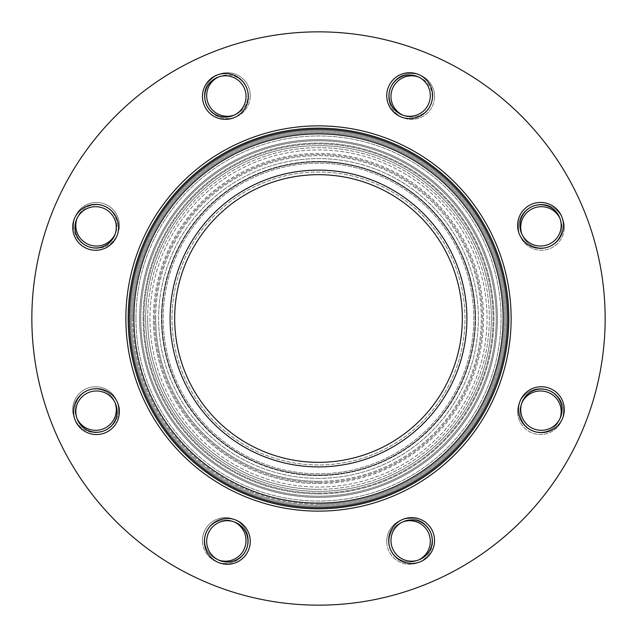 <?xml version="1.0" encoding="UTF-8"?>
<svg xmlns="http://www.w3.org/2000/svg" width="637" height="637" viewBox="0 0 637 637"><rect width="100%" height="100%" fill="white"/><g stroke="black" fill="none" stroke-linecap="round" stroke-linejoin="round"><path stroke-width="0.48" stroke-dasharray="3.19 2.39" d="M411.613 519.911A20.639 20.639 0 0 0 393.738 550.87A20.639 20.639 0 0 0 429.489 550.87A20.639 20.639 0 0 0 411.613 519.911M411.613 517.618A22.932 22.932 0 0 1 431.472 552.016A22.932 22.932 0 0 1 391.755 552.016A22.932 22.932 0 0 1 411.613 517.618M318.5 31.85A286.65 286.65 0 0 1 566.747 461.825A286.65 286.65 0 0 1 70.253 461.825A286.65 286.65 0 0 1 318.5 31.85M227.329 518.422A22.932 22.932 0 0 1 247.188 552.82A22.932 22.932 0 0 1 207.471 552.82A22.932 22.932 0 0 1 227.329 518.422M95.646 204.397A22.932 22.932 0 0 1 115.504 238.795A22.932 22.932 0 0 1 75.787 238.795A22.932 22.932 0 0 1 95.646 204.397M409.671 72.714A22.932 22.932 0 0 1 429.529 107.112A22.932 22.932 0 0 1 389.812 107.112A22.932 22.932 0 0 1 409.671 72.714M541.354 386.739A22.932 22.932 0 0 1 561.213 421.137A22.932 22.932 0 0 1 521.496 421.137A22.932 22.932 0 0 1 541.354 386.739M540.55 202.455A22.932 22.932 0 0 1 560.417 236.853A22.932 22.932 0 0 1 520.692 236.853A22.932 22.932 0 0 1 540.55 202.455M225.387 73.518A22.932 22.932 0 0 1 245.245 107.916A22.932 22.932 0 0 1 205.528 107.916A22.932 22.932 0 0 1 225.387 73.518M96.45 388.681A22.932 22.932 0 0 1 116.308 423.079A22.932 22.932 0 0 1 76.583 423.079A22.932 22.932 0 0 1 96.45 388.681M227.329 520.716A20.639 20.639 0 0 0 209.454 551.674A20.639 20.639 0 0 0 245.197 551.674A20.639 20.639 0 0 0 227.329 520.716M96.45 390.975A20.639 20.639 0 0 0 78.574 421.933A20.639 20.639 0 0 0 114.318 421.933A20.639 20.639 0 0 0 96.45 390.975M95.646 206.691A20.639 20.639 0 0 0 77.77 237.649A20.639 20.639 0 0 0 113.513 237.649A20.639 20.639 0 0 0 95.646 206.691M225.387 75.811A20.639 20.639 0 0 0 207.511 106.769A20.639 20.639 0 0 0 243.262 106.769A20.639 20.639 0 0 0 225.387 75.811M409.671 75.007A20.639 20.639 0 0 0 391.803 105.965A20.639 20.639 0 0 0 427.546 105.965A20.639 20.639 0 0 0 409.671 75.007M540.55 204.748A20.639 20.639 0 0 0 522.682 235.706A20.639 20.639 0 0 0 558.426 235.706A20.639 20.639 0 0 0 540.55 204.748M541.354 389.032A20.639 20.639 0 0 0 523.487 419.99A20.639 20.639 0 0 0 559.23 419.99A20.639 20.639 0 0 0 541.354 389.032M128.164 318.5A190.336 190.336 0 0 1 318.5 128.164A190.336 190.336 0 0 1 508.836 318.5A190.336 190.336 0 0 1 318.5 508.836A190.336 190.336 0 0 1 128.164 318.5A190.336 190.336 0 0 0 318.5 508.836A190.336 190.336 0 0 0 508.836 318.5A190.336 190.336 0 0 0 318.5 128.164A190.336 190.336 0 0 0 128.164 318.5M318.5 149.95A168.55 168.55 0 0 1 487.05 318.5A168.55 168.55 0 0 1 318.5 487.05A168.55 168.55 0 0 1 149.95 318.5A168.55 168.55 0 0 1 318.5 149.95A168.55 168.55 0 0 1 487.05 318.5A168.55 168.55 0 0 1 318.5 487.05A168.55 168.55 0 0 1 149.95 318.5A168.55 168.55 0 0 1 318.5 149.95M139.63 318.5A178.87 178.87 0 0 1 318.5 139.63A178.87 178.87 0 0 1 497.37 318.5A178.87 178.87 0 0 1 318.5 497.37A178.87 178.87 0 0 1 139.63 318.5A178.87 178.87 0 0 1 318.5 139.63A178.87 178.87 0 0 1 497.37 318.5A178.87 178.87 0 0 1 318.5 497.37A178.87 178.87 0 0 1 139.63 318.5M318.5 161.416A157.084 157.084 0 0 1 475.584 318.5A157.084 157.084 0 0 1 318.5 475.584A157.084 157.084 0 0 1 161.416 318.5A157.084 157.084 0 0 1 318.5 161.416A157.084 157.084 0 0 1 475.584 318.5A157.084 157.084 0 0 1 318.5 475.584A157.084 157.084 0 0 1 161.416 318.5A157.084 157.084 0 0 1 318.5 161.416M77.005 218.467A20.639 20.639 0 0 1 117.089 225.387A20.639 20.639 0 0 1 115.09 234.241M119.382 225.387A22.932 22.932 0 0 0 84.984 205.528A22.932 22.932 0 0 0 84.984 245.245A22.932 22.932 0 0 0 119.382 225.387M605.15 318.5A286.65 286.65 0 0 0 175.175 70.253A286.65 286.65 0 0 0 175.175 566.747A286.65 286.65 0 0 0 605.15 318.5A286.65 286.65 0 0 0 175.175 70.253A286.65 286.65 0 0 0 175.175 566.747A286.65 286.65 0 0 0 605.15 318.5M118.578 409.671A22.932 22.932 0 0 0 84.18 389.812A22.932 22.932 0 0 0 84.18 429.529A22.932 22.932 0 0 0 118.578 409.671M432.603 541.354A22.932 22.932 0 0 0 398.205 521.496A22.932 22.932 0 0 0 398.205 561.213A22.932 22.932 0 0 0 432.603 541.354M564.286 227.329A22.932 22.932 0 0 0 529.888 207.471A22.932 22.932 0 0 0 529.888 247.188A22.932 22.932 0 0 0 564.286 227.329M250.261 95.646A22.932 22.932 0 0 0 215.863 75.787A22.932 22.932 0 0 0 215.863 115.504A22.932 22.932 0 0 0 250.261 95.646M434.545 96.45A22.932 22.932 0 0 0 400.147 76.583A22.932 22.932 0 0 0 400.147 116.308A22.932 22.932 0 0 0 434.545 96.45M563.482 411.613A22.932 22.932 0 0 0 529.084 391.755A22.932 22.932 0 0 0 529.084 431.472A22.932 22.932 0 0 0 563.482 411.613M248.319 540.55A22.932 22.932 0 0 0 213.921 520.692A22.932 22.932 0 0 0 213.921 560.417A22.932 22.932 0 0 0 248.319 540.55M117.089 225.387A20.639 20.639 0 0 0 96.45 204.748A20.639 20.639 0 0 0 75.811 225.387A20.639 20.639 0 0 0 96.45 246.025A20.639 20.639 0 0 0 117.089 225.387M77.005 418.533A20.639 20.639 0 0 1 87.747 390.608A20.639 20.639 0 0 1 115.09 402.759M116.284 409.671A20.639 20.639 0 0 0 95.646 389.032A20.639 20.639 0 0 0 75.007 409.671A20.639 20.639 0 0 0 95.646 430.309A20.639 20.639 0 0 0 116.284 409.671M218.467 559.995A20.639 20.639 0 0 1 206.316 532.651A20.639 20.639 0 0 1 234.241 521.91M246.025 540.55A20.639 20.639 0 0 0 225.387 519.911A20.639 20.639 0 0 0 204.748 540.55A20.639 20.639 0 0 0 225.387 561.189A20.639 20.639 0 0 0 246.025 540.55M418.533 559.995A20.639 20.639 0 0 1 390.608 549.253A20.639 20.639 0 0 1 402.759 521.91M430.309 541.354A20.639 20.639 0 0 0 409.671 520.716A20.639 20.639 0 0 0 389.032 541.354A20.639 20.639 0 0 0 409.671 561.993A20.639 20.639 0 0 0 430.309 541.354M559.995 418.533A20.639 20.639 0 0 1 532.651 430.684A20.639 20.639 0 0 1 521.91 402.759M561.189 411.613A20.639 20.639 0 0 0 540.55 390.975A20.639 20.639 0 0 0 519.911 411.613A20.639 20.639 0 0 0 540.55 432.252A20.639 20.639 0 0 0 561.189 411.613M559.995 218.467A20.639 20.639 0 0 1 544.866 247.666A20.639 20.639 0 0 1 521.91 234.241M561.993 227.329A20.639 20.639 0 0 0 541.354 206.691A20.639 20.639 0 0 0 520.716 227.329A20.639 20.639 0 0 0 541.354 247.968A20.639 20.639 0 0 0 561.993 227.329M418.533 77.005A20.639 20.639 0 0 1 432.252 96.45A20.639 20.639 0 0 1 402.759 115.09M432.252 96.45A20.639 20.639 0 0 0 411.613 75.811A20.639 20.639 0 0 0 390.975 96.45A20.639 20.639 0 0 0 411.613 117.089A20.639 20.639 0 0 0 432.252 96.45M218.467 77.005A20.639 20.639 0 0 1 247.968 95.646A20.639 20.639 0 0 1 234.241 115.09M247.968 95.646A20.639 20.639 0 0 0 227.329 75.007A20.639 20.639 0 0 0 206.691 95.646A20.639 20.639 0 0 0 227.329 116.284A20.639 20.639 0 0 0 247.968 95.646M125.871 318.5A192.629 192.629 0 0 1 414.814 151.678A192.629 192.629 0 0 1 414.814 485.322A192.629 192.629 0 0 1 125.871 318.5M518.422 227.329A22.932 22.932 0 0 1 552.82 207.471A22.932 22.932 0 0 1 552.82 247.188A22.932 22.932 0 0 1 518.422 227.329M386.739 541.354A22.932 22.932 0 0 1 421.137 521.496A22.932 22.932 0 0 1 421.137 561.213A22.932 22.932 0 0 1 386.739 541.354M72.714 409.671A22.932 22.932 0 0 1 107.112 389.812A22.932 22.932 0 0 1 107.112 429.529A22.932 22.932 0 0 1 72.714 409.671M204.397 95.646A22.932 22.932 0 0 1 238.795 75.787A22.932 22.932 0 0 1 238.795 115.504A22.932 22.932 0 0 1 204.397 95.646M388.681 96.45A22.932 22.932 0 0 1 423.079 76.583A22.932 22.932 0 0 1 423.079 116.308A22.932 22.932 0 0 1 388.681 96.45M73.518 225.387A22.932 22.932 0 0 1 107.916 205.528A22.932 22.932 0 0 1 107.916 245.245A22.932 22.932 0 0 1 73.518 225.387M202.455 540.55A22.932 22.932 0 0 1 236.853 520.692A22.932 22.932 0 0 1 236.853 560.417A22.932 22.932 0 0 1 202.455 540.55M517.618 411.613A22.932 22.932 0 0 1 552.016 391.755A22.932 22.932 0 0 1 552.016 431.472A22.932 22.932 0 0 1 517.618 411.613M318.5 508.836A190.336 190.336 0 0 0 508.836 318.5A190.336 190.336 0 0 0 318.5 128.164A190.336 190.336 0 0 0 128.164 318.5A190.336 190.336 0 0 0 318.5 508.836M487.05 318.5A168.55 168.55 0 0 0 318.5 149.95A168.55 168.55 0 0 0 149.95 318.5A168.55 168.55 0 0 0 318.5 487.05A168.55 168.55 0 0 0 487.05 318.5A168.55 168.55 0 0 0 318.5 149.95A168.55 168.55 0 0 0 149.95 318.5A168.55 168.55 0 0 0 318.5 487.05A168.55 168.55 0 0 0 487.05 318.5M318.5 497.37A178.87 178.87 0 0 0 497.37 318.5A178.87 178.87 0 0 0 318.5 139.63A178.87 178.87 0 0 0 139.63 318.5A178.87 178.87 0 0 0 318.5 497.37A178.87 178.87 0 0 0 497.37 318.5A178.87 178.87 0 0 0 318.5 139.63A178.87 178.87 0 0 0 139.63 318.5A178.87 178.87 0 0 0 318.5 497.37M475.584 318.5A157.084 157.084 0 0 0 318.5 161.416A157.084 157.084 0 0 0 161.416 318.5A157.084 157.084 0 0 0 318.5 475.584A157.084 157.084 0 0 0 475.584 318.5A157.084 157.084 0 0 0 318.5 161.416A157.084 157.084 0 0 0 161.416 318.5A157.084 157.084 0 0 0 318.5 475.584A157.084 157.084 0 0 0 475.584 318.5M318.5 473.793A155.293 155.293 0 0 1 163.207 318.5A155.293 155.293 0 0 1 318.5 163.207A155.293 155.293 0 0 1 473.793 318.5A155.293 155.293 0 0 1 318.5 473.793A155.293 155.293 0 0 1 163.207 318.5A155.293 155.293 0 0 1 318.5 163.207A155.293 155.293 0 0 1 473.793 318.5A155.293 155.293 0 0 1 318.5 473.793A155.293 155.293 0 0 1 163.207 318.5A155.293 155.293 0 0 1 318.5 163.207A155.293 155.293 0 0 1 473.793 318.5A155.293 155.293 0 0 1 318.5 473.793A155.293 155.293 0 0 1 163.207 318.5A155.293 155.293 0 0 1 318.5 163.207A155.293 155.293 0 0 1 473.793 318.5A155.293 155.293 0 0 1 318.5 473.793M131.604 318.5A186.896 186.896 0 0 1 318.5 131.604A186.896 186.896 0 0 1 505.396 318.5A186.896 186.896 0 0 1 318.5 505.396A186.896 186.896 0 0 1 131.604 318.5A186.896 186.896 0 0 1 318.5 131.604A186.896 186.896 0 0 1 505.396 318.5A186.896 186.896 0 0 1 318.5 505.396A186.896 186.896 0 0 1 131.604 318.5M318.5 487.05A168.55 168.55 0 0 1 172.531 234.225A168.55 168.55 0 0 1 464.469 234.225A168.55 168.55 0 0 1 318.5 487.05A168.55 168.55 0 0 1 172.531 234.225A168.55 168.55 0 0 1 464.469 234.225A168.55 168.55 0 0 1 318.5 487.05M129.311 318.5A189.189 189.189 0 0 1 318.5 129.311A189.189 189.189 0 0 1 507.689 318.5A189.189 189.189 0 0 1 318.5 507.689A189.189 189.189 0 0 1 129.311 318.5A189.189 189.189 0 0 1 318.5 129.311A189.189 189.189 0 0 1 507.689 318.5A189.189 189.189 0 0 1 318.5 507.689A189.189 189.189 0 0 1 129.311 318.5A189.189 189.189 0 0 1 318.5 129.311A189.189 189.189 0 0 1 507.689 318.5A189.189 189.189 0 0 1 318.5 507.689A189.189 189.189 0 0 1 129.311 318.5M174.673 318.5A143.827 143.827 0 0 1 318.5 174.673A143.827 143.827 0 0 1 462.327 318.5A143.827 143.827 0 0 1 318.5 462.327A143.827 143.827 0 0 1 174.673 318.5A143.827 143.827 0 0 1 318.5 174.673A143.827 143.827 0 0 1 462.327 318.5A143.827 143.827 0 0 1 318.5 462.327A143.827 143.827 0 0 1 174.673 318.5A143.827 143.827 0 0 1 318.5 174.673A143.827 143.827 0 0 1 462.327 318.5A143.827 143.827 0 0 1 318.5 462.327M318.5 493.93A175.43 175.43 0 0 1 143.07 318.5A175.43 175.43 0 0 1 318.5 143.07A175.43 175.43 0 0 1 493.93 318.5A175.43 175.43 0 0 1 318.5 493.93A175.43 175.43 0 0 1 143.07 318.5A175.43 175.43 0 0 1 318.5 143.07A175.43 175.43 0 0 1 493.93 318.5A175.43 175.43 0 0 1 318.5 493.93M132.751 318.5A185.749 185.749 0 0 1 411.375 157.634A185.749 185.749 0 0 1 411.375 479.366A185.749 185.749 0 0 1 132.751 318.5M153.39 318.5A165.11 165.11 0 0 1 401.055 175.509A165.11 165.11 0 0 1 401.055 461.491A165.11 165.11 0 0 1 153.39 318.5M147.657 318.5A170.843 170.843 0 0 1 403.922 170.549A170.843 170.843 0 0 1 403.922 466.451A170.843 170.843 0 0 1 147.657 318.5M130.458 318.5A188.042 188.042 0 0 1 412.521 155.651A188.042 188.042 0 0 1 412.521 481.349A188.042 188.042 0 0 1 130.458 318.5M145.65 318.5A172.85 172.85 0 0 1 404.925 168.805A172.85 172.85 0 0 1 404.925 468.195A172.85 172.85 0 0 1 145.65 318.5M155.683 318.5A162.817 162.817 0 0 1 399.909 177.5A162.817 162.817 0 0 1 399.909 459.5A162.817 162.817 0 0 1 155.683 318.5M318.5 504.249A185.749 185.749 0 0 0 479.366 225.625A185.749 185.749 0 0 0 157.634 225.625A185.749 185.749 0 0 0 318.5 504.249M318.5 483.61A165.11 165.11 0 0 0 461.491 235.945A165.11 165.11 0 0 0 175.509 235.945A165.11 165.11 0 0 0 318.5 483.61M318.5 489.343A170.843 170.843 0 0 0 466.451 233.078A170.843 170.843 0 0 0 170.549 233.078A170.843 170.843 0 0 0 318.5 489.343M318.5 506.542A188.042 188.042 0 0 0 481.349 224.479A188.042 188.042 0 0 0 155.651 224.479A188.042 188.042 0 0 0 318.5 506.542M318.5 491.35A172.85 172.85 0 0 0 468.195 232.075A172.85 172.85 0 0 0 168.805 232.075A172.85 172.85 0 0 0 318.5 491.35M318.5 481.317A162.817 162.817 0 0 0 459.5 237.091A162.817 162.817 0 0 0 177.5 237.091A162.817 162.817 0 0 0 318.5 481.317M318.5 478.379A159.879 159.879 0 0 1 180.04 238.564A159.879 159.879 0 0 1 456.96 238.564A159.879 159.879 0 0 1 318.5 478.379A159.879 159.879 0 0 1 180.04 238.564A159.879 159.879 0 0 1 456.96 238.564A159.879 159.879 0 0 1 318.5 478.379M318.5 475.098A156.598 156.598 0 0 1 161.902 318.5A156.598 156.598 0 0 1 318.5 161.902A156.598 156.598 0 0 1 475.098 318.5A156.598 156.598 0 0 1 318.5 475.098A156.598 156.598 0 0 1 161.902 318.5A156.598 156.598 0 0 1 318.5 161.902A156.598 156.598 0 0 1 475.098 318.5A156.598 156.598 0 0 1 318.5 475.098M135.968 318.5A182.532 182.532 0 0 1 318.5 135.968A182.532 182.532 0 0 1 501.032 318.5A182.532 182.532 0 0 1 318.5 501.032A182.532 182.532 0 0 1 135.968 318.5A182.532 182.532 0 0 1 318.5 135.968A182.532 182.532 0 0 1 501.032 318.5A182.532 182.532 0 0 1 318.5 501.032A182.532 182.532 0 0 1 135.968 318.5M318.5 482.464A163.964 163.964 0 0 1 176.505 236.518A163.964 163.964 0 0 1 460.495 236.518A163.964 163.964 0 0 1 318.5 482.464A163.964 163.964 0 0 1 176.505 236.518A163.964 163.964 0 0 1 460.495 236.518A163.964 163.964 0 0 1 318.5 482.464M318.5 496.223A177.723 177.723 0 0 1 164.585 229.638A177.723 177.723 0 0 1 472.415 229.638A177.723 177.723 0 0 1 318.5 496.223A177.723 177.723 0 0 1 164.585 229.638A177.723 177.723 0 0 1 472.415 229.638A177.723 177.723 0 0 1 318.5 496.223M318.5 503.103A184.603 184.603 0 0 1 158.629 226.199A184.603 184.603 0 0 1 478.371 226.199A184.603 184.603 0 0 1 318.5 503.103A184.603 184.603 0 0 1 158.629 226.199A184.603 184.603 0 0 1 478.371 226.199A184.603 184.603 0 0 1 318.5 503.103A184.603 184.603 0 0 1 158.629 226.199A184.603 184.603 0 0 1 478.371 226.199A184.603 184.603 0 0 1 318.5 503.103M318.5 466.913A148.413 148.413 0 0 1 189.977 244.297A148.413 148.413 0 0 1 447.023 244.297A148.413 148.413 0 0 1 318.5 466.913M172.022 318.5A146.478 146.478 0 0 1 318.5 172.022A146.478 146.478 0 0 1 464.978 318.5A146.478 146.478 0 0 1 318.5 464.978A146.478 146.478 0 0 1 172.022 318.5A146.478 146.478 0 0 1 318.5 172.022A146.478 146.478 0 0 1 464.978 318.5A146.478 146.478 0 0 1 318.5 464.978A146.478 146.478 0 0 1 172.022 318.5M143.946 318.5A174.554 174.554 0 0 1 318.5 143.946A174.554 174.554 0 0 1 493.054 318.5A174.554 174.554 0 0 1 318.5 493.054A174.554 174.554 0 0 1 143.946 318.5A174.554 174.554 0 0 1 318.5 143.946A174.554 174.554 0 0 1 493.054 318.5A174.554 174.554 0 0 1 318.5 493.054A174.554 174.554 0 0 1 143.946 318.5"/><path stroke-width="0.96" d="M411.613 519.911A20.639 20.639 0 0 1 432.252 540.55A20.639 20.639 0 0 1 411.613 561.189A20.639 20.639 0 0 1 390.975 540.55A20.639 20.639 0 0 1 411.613 519.911M227.329 520.716A20.639 20.639 0 0 1 247.968 541.354A20.639 20.639 0 0 1 227.329 561.993A20.639 20.639 0 0 1 206.691 541.354A20.639 20.639 0 0 1 227.329 520.716M96.45 390.975A20.639 20.639 0 0 1 117.089 411.613A20.639 20.639 0 0 1 96.45 432.252A20.639 20.639 0 0 1 75.811 411.613A20.639 20.639 0 0 1 96.45 390.975M95.646 206.691A20.639 20.639 0 0 1 116.284 227.329A20.639 20.639 0 0 1 95.646 247.968A20.639 20.639 0 0 1 75.007 227.329A20.639 20.639 0 0 1 95.646 206.691M225.387 75.811A20.639 20.639 0 0 1 246.025 96.45A20.639 20.639 0 0 1 225.387 117.089A20.639 20.639 0 0 1 204.748 96.45A20.639 20.639 0 0 1 225.387 75.811M409.671 75.007A20.639 20.639 0 0 1 430.309 95.646A20.639 20.639 0 0 1 409.671 116.284A20.639 20.639 0 0 1 389.032 95.646A20.639 20.639 0 0 1 409.671 75.007M540.55 204.748A20.639 20.639 0 0 1 561.189 225.387A20.639 20.639 0 0 1 540.55 246.025A20.639 20.639 0 0 1 519.911 225.387A20.639 20.639 0 0 1 540.55 204.748M541.354 389.032A20.639 20.639 0 0 1 561.993 409.671A20.639 20.639 0 0 1 541.354 430.309A20.639 20.639 0 0 1 520.716 409.671A20.639 20.639 0 0 1 541.354 389.032M318.5 128.164A190.336 190.336 0 0 1 508.836 318.5A190.336 190.336 0 0 1 318.5 508.836A190.336 190.336 0 0 1 128.164 318.5A190.336 190.336 0 0 1 318.5 128.164M318.5 511.129A192.629 192.629 0 0 0 485.322 222.186A192.629 192.629 0 0 0 151.678 222.186A192.629 192.629 0 0 0 318.5 511.129M318.5 31.85A286.65 286.65 0 0 1 566.747 461.825A286.65 286.65 0 0 1 70.253 461.825A286.65 286.65 0 0 1 318.5 31.85M409.671 118.578A22.932 22.932 0 0 0 429.529 84.18A22.932 22.932 0 0 0 389.812 84.18A22.932 22.932 0 0 0 409.671 118.578M95.646 250.261A22.932 22.932 0 0 0 115.504 215.863A22.932 22.932 0 0 0 75.787 215.863A22.932 22.932 0 0 0 95.646 250.261M227.329 564.286A22.932 22.932 0 0 0 247.188 529.888A22.932 22.932 0 0 0 207.471 529.888A22.932 22.932 0 0 0 227.329 564.286M541.354 432.603A22.932 22.932 0 0 0 561.213 398.205A22.932 22.932 0 0 0 521.496 398.205A22.932 22.932 0 0 0 541.354 432.603M540.55 248.319A22.932 22.932 0 0 0 560.417 213.921A22.932 22.932 0 0 0 520.692 213.921A22.932 22.932 0 0 0 540.55 248.319M411.613 563.482A22.932 22.932 0 0 0 431.472 529.084A22.932 22.932 0 0 0 391.755 529.084A22.932 22.932 0 0 0 411.613 563.482M96.45 434.545A22.932 22.932 0 0 0 116.308 400.147A22.932 22.932 0 0 0 76.583 400.147A22.932 22.932 0 0 0 96.45 434.545M225.387 119.382A22.932 22.932 0 0 0 245.245 84.984A22.932 22.932 0 0 0 205.528 84.984A22.932 22.932 0 0 0 225.387 119.382M115.09 234.241A20.639 20.639 0 0 1 88.551 244.457A20.639 20.639 0 0 1 77.005 218.467M115.09 402.759A20.639 20.639 0 0 1 100.184 429.808A20.639 20.639 0 0 1 77.005 418.533M234.241 521.91A20.639 20.639 0 0 1 246.025 540.55A20.639 20.639 0 0 1 218.467 559.995M402.759 521.91A20.639 20.639 0 0 1 430.309 541.354A20.639 20.639 0 0 1 418.533 559.995M521.91 402.759A20.639 20.639 0 0 1 561.189 411.613A20.639 20.639 0 0 1 559.995 418.533M521.91 234.241A20.639 20.639 0 0 1 533.456 208.259A20.639 20.639 0 0 1 559.995 218.467M402.759 115.09A20.639 20.639 0 0 1 392.543 88.551A20.639 20.639 0 0 1 418.533 77.005M234.241 115.09A20.639 20.639 0 0 1 208.259 103.544A20.639 20.639 0 0 1 218.467 77.005M318.5 462.327A143.827 143.827 0 0 1 174.673 318.5A143.827 143.827 0 0 1 318.5 174.673A143.827 143.827 0 0 1 462.327 318.5A143.827 143.827 0 0 1 318.5 462.327A143.827 143.827 0 0 1 174.673 318.5M129.311 318.5A189.189 189.189 0 0 1 318.5 129.311A189.189 189.189 0 0 1 507.689 318.5A189.189 189.189 0 0 1 318.5 507.689A189.189 189.189 0 0 1 129.311 318.5M318.5 466.913A148.413 148.413 0 0 1 189.977 244.297A148.413 148.413 0 0 1 447.023 244.297A148.413 148.413 0 0 1 318.5 466.913M318.5 503.103A184.603 184.603 0 0 1 158.629 226.199A184.603 184.603 0 0 1 478.371 226.199A184.603 184.603 0 0 1 318.5 503.103"/></g></svg>
